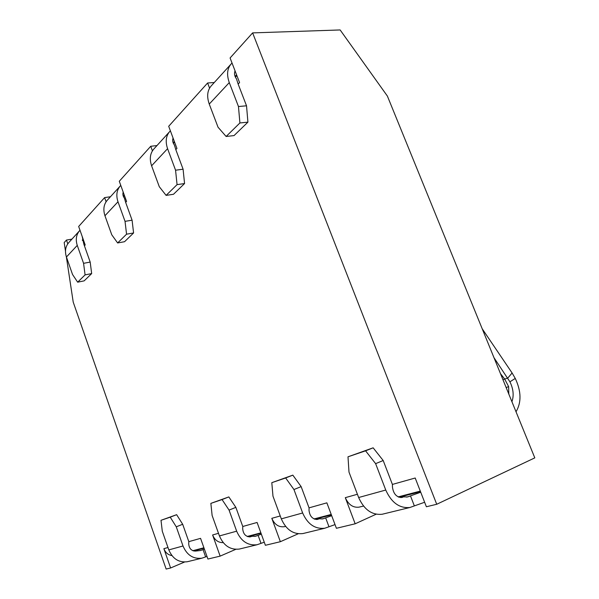 <?xml version="1.0" encoding="UTF-8"?>
<svg xmlns="http://www.w3.org/2000/svg" width="599" height="599" viewBox="0 0 599 599"><rect width="100%" height="100%" fill="white"/><g stroke="black" fill="none" stroke-linecap="round" stroke-linejoin="round"><path stroke-width="0.9" d="M424.631 502.254L414.358 505.9L410.472 495.882L407.59 496.953L403.509 496.856L401.929 497.507C396.605 497.387 393.446 493.92 392.45 487.107L392.397 484.426L415.204 478.009L426.383 506.754L436.723 504.276L534.802 457.868L387.388 96.072L340.142 29.95L252.628 32.893L230.083 57.976L239.57 82.58L238.147 84.07L246.526 105.798L247.919 122.144L234.044 135.584L226.13 136.475L239.899 122.967L247.919 122.144M214.277 82.52L207.606 82.991L209.56 88.113M420.73 492.213L410.472 495.882M414.358 505.9L409.903 507.495C399.518 508.476 391.469 502.658 385.756 490.042L375.625 463.648L383.195 460.526L373.147 447.82L347.997 456.805L348.992 472.094L358.644 497.522C364.11 509.674 371.942 515.252 382.147 514.256L383.495 513.927M392.397 484.426L383.195 460.526M65.478 251.056L64.198 242.573L66.452 240.064L67.769 243.838M66.347 256.754L73.22 302.136L166.14 569.05L170.61 567.979L163.871 548.669C165.429 552.645 168.109 554.944 171.898 555.572M206.977 556.419L205.629 556.905L203.046 549.605L200.59 550.481L195.873 551.035C191.485 551.095 189.089 548.632 188.692 543.63L188.85 541.751L182.68 524.267L176.63 514.683L160.996 520.306L162.292 531.246L168.813 549.904C172.617 558.785 178.757 562.731 187.24 561.75L188.378 561.473M188.812 541.653L200.568 538.351L207.913 559.047L220.14 556.127L212.6 534.967C214.786 540.171 218.313 542.716 223.202 542.619M264.264 542.207L261.014 543.368L258.102 535.341L255.511 536.277L251.917 536.285L250.487 536.846C245.815 536.869 243.209 534.143 242.677 528.655L242.805 526.596L235.856 507.36L228.833 496.915L210.863 503.377L212.121 515.462L219.436 535.933C223.667 545.689 230.293 550.062 239.308 549.066L240.521 548.766M242.767 526.491L257.091 522.463L265.387 545.292L280.362 541.706L271.811 518.322C274.567 524.582 278.76 527.375 284.383 526.701L285.596 526.409M335.021 524.604L328.978 526.761L325.654 517.85L322.906 518.854L319.08 518.816L317.567 519.423C312.581 519.393 309.72 516.331 309.002 510.251L309.084 507.974L301.14 486.613L292.836 475.142L271.804 482.674L272.979 496.174L281.313 518.861C286.082 529.681 293.263 534.593 302.862 533.574L304.142 533.267M309.039 507.855L326.867 502.846L336.406 528.288L355.17 523.796L345.301 497.664C348.446 504.665 353.006 507.832 358.981 507.158L363.518 506.065M436.723 504.276L252.628 32.893M207.606 82.991L168.693 126.292L176.945 148.462L175.814 149.645L183.092 169.21L184.559 183.549L173.5 194.271L166.103 195.386L177.064 184.634L184.559 183.549M123.192 192.084C122.555 194.218 122.96 196.24 124.42 198.149L125.655 202.402L126.576 201.436L119.283 181.272L150.738 146.276L152.416 150.836M125.655 202.402L132.087 220.192L133.584 232.966L124.555 241.711L117.629 242.954L126.561 234.187L133.584 232.966M82.198 236.493L83.867 244.235L84.422 245.77L85.193 244.969L78.664 226.474L104.615 197.603L106.09 201.728M84.422 245.77L90.187 262.077L91.669 273.586L84.167 280.856L77.66 282.174L85.08 274.889L91.669 273.586M79.105 231.229L69.424 241.884C65.546 245.919 64.55 250.959 66.429 257.001L72.539 274.492L77.66 282.174M194.615 550.279L193.634 550.631M66.452 240.064L71.932 239.128M204.386 549.118L203.046 549.605M205.629 556.905L201.848 558.193C193.207 559.181 186.925 555.108 183.009 545.989L176.271 526.821L182.68 524.267M184.544 562.027L170.61 567.979M235.789 549.328L220.14 556.127M298.265 533.761L280.362 541.706M376.142 514.219L355.17 523.796M150.738 146.276L156.975 145.564M104.615 197.603L110.448 196.749M173.066 138.04C172.265 140.406 172.707 142.719 174.391 144.98L175.814 149.645M170.378 130.814C166.028 135.314 165.099 141.274 167.578 148.679L175.559 170.213L183.092 169.21M177.064 184.634L175.559 170.213M169.12 132.207L154.467 148.327C150.169 152.767 149.218 158.585 151.599 165.788L159.282 186.693L166.103 195.386M174.346 141.499L173.148 142.787M331.681 515.687L325.654 517.85M328.978 526.761L324.748 528.243C314.969 529.254 307.601 524.162 302.645 512.976L293.952 489.533L301.14 486.613M331.24 514.504L314.153 518.981M293.952 489.533L285.656 477.972L292.836 475.142M285.656 477.972L271.804 482.674M319.08 518.816L316.362 519.52M120.766 185.376C116.76 189.673 115.832 195.147 117.988 201.788L125.034 221.353L132.087 220.192M126.561 234.187L125.034 221.353M119.725 186.544L107.925 199.527C103.837 203.765 102.848 209.171 104.952 215.745L111.766 234.793L117.629 242.954M124.285 195.102L123.289 196.165M261.344 534.173L258.102 535.341M261.014 543.368L257.008 544.753C247.821 545.756 241.038 541.234 236.657 531.186L229.065 510.093L235.856 507.36M260.894 532.923L247.297 536.487M229.065 510.093L222.057 499.573L228.833 496.915M222.057 499.573L210.863 503.377M251.917 536.285L249.356 536.951M203.937 547.838L192.885 550.736M235.048 70.854C234.014 73.467 234.494 76.148 236.493 78.911L238.147 84.07M232.03 63.03L231.791 63.254C227.246 67.927 226.407 74.381 229.282 82.602L238.469 106.532L246.526 105.798M239.899 122.967L238.469 106.532M230.473 64.707L211.866 85.178C207.374 89.805 206.498 96.095 209.246 104.061L218.036 127.213L226.13 136.475M236.59 74.853L235.093 76.455M500.494 373.671L504.755 379.174L508.633 386.617L508.798 394.037M511.928 401.719C514.047 395.587 513.38 388.953 509.921 381.81L493.973 357.67M509.921 381.81L515.267 378.433L512.108 372.982L482.217 328.806M516.024 411.775C521.557 402.423 521.302 391.304 515.267 378.433M420.326 491.18L398.268 496.953M375.625 463.648L365.577 450.83L373.147 447.82M365.577 450.83L347.997 456.805M403.509 496.856L400.641 497.597M176.271 526.821L170.228 517.177L176.63 514.683M170.228 517.177L160.996 520.306M197.221 550.511L194.802 551.14M79.989 230.233C76.268 234.321 75.362 239.375 77.264 245.395L83.568 263.328L90.187 262.077M83.141 239.158L82.303 240.057M85.08 274.889L83.568 263.328M409.402 496.369L406.541 497.11M420.513 491.659L399.031 497.267M167.982 547.508L163.871 548.669M218.5 533.312L212.6 534.967M280.242 515.956L271.811 518.322M357.408 494.265L345.301 497.664M202.125 549.994L199.707 550.623M204.057 548.19L193.492 550.945M203.915 547.786L192.803 550.698L203.915 547.778M151.599 165.788L167.578 148.679M324.628 518.3L321.918 519.004M331.397 514.93L314.864 519.251M331.217 514.444L314.063 518.936L331.21 514.436M285.581 526.394L284.622 526.648M302.645 512.976L281.313 518.861M104.952 215.745L117.988 201.788M257.136 535.761L254.575 536.427M261.029 533.312L247.956 536.726M260.872 532.87L247.215 536.449L260.872 532.863M236.657 531.186L219.436 535.933M209.246 104.061L229.282 82.602M512.108 372.982L507.795 378.059L502.928 379.639M508.633 386.617L506.148 387.546M502.658 376.277L501.663 376.531M398.155 496.9L420.296 491.098L398.17 496.908M385.756 490.042L358.644 497.522M183.009 545.989L168.813 549.904M66.429 257.001L77.264 245.395M83.336 239.727L82.527 240.588M174.601 142.173L173.425 143.431M285.581 526.386L284.383 526.701M324.748 528.243L302.862 533.574M124.51 195.716L123.544 196.749M257.008 544.753L239.308 549.066M236.882 75.601L235.414 77.166M409.903 507.495L382.147 514.256M201.848 558.193L187.24 561.75"/></g></svg>
